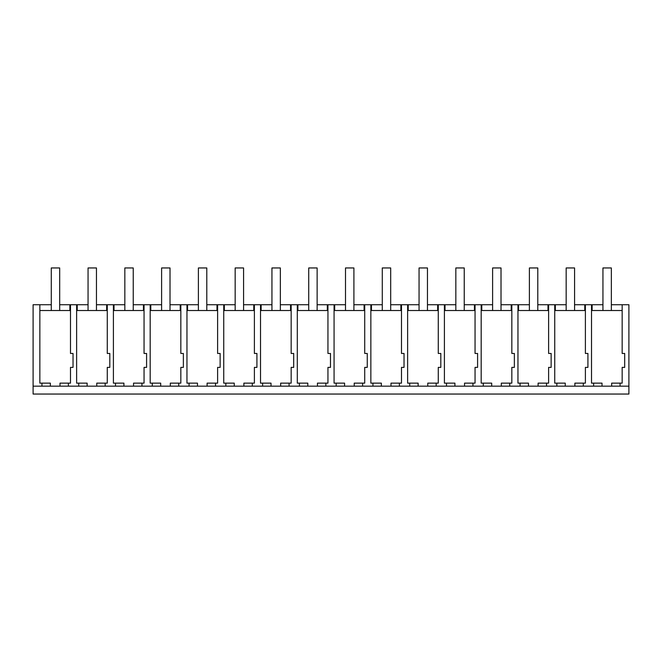 <?xml version="1.0" encoding="UTF-8"?>
<svg xmlns="http://www.w3.org/2000/svg" width="662" height="662" viewBox="0 0 662 662"><rect width="100%" height="100%" fill="white"/><g stroke="black" fill="none" stroke-linecap="round" stroke-linejoin="round"><path stroke-width="0.99" d="M33.1 386.169L628.9 386.169L628.9 394.047L33.1 394.047L33.1 304.727L51.28 304.727M41.954 386.169L41.954 383.124L50.362 383.124L50.362 386.169M39.852 304.727L39.852 383.124L41.954 383.124M611.349 304.727L622.164 304.727L622.164 310.511L591.514 310.511L591.514 383.124L602.023 383.124L602.023 386.169M556.841 386.169L556.841 383.124L554.739 383.124L554.739 310.511L585.39 310.511L585.39 304.727L574.575 304.727M537.792 304.727L548.608 304.727L548.608 353.45L551.14 353.45L551.14 367.393L548.608 367.393L548.608 383.124L546.514 383.124L546.514 386.169M483.285 386.169L483.285 383.124L481.183 383.124L481.183 310.511L511.834 310.511L511.834 353.45L514.366 353.45L514.366 367.393L511.834 367.393L511.834 383.124L509.732 383.124L509.732 386.169M446.511 386.169L446.511 383.124L444.409 383.124L444.409 310.511L475.051 310.511L475.051 353.45L477.583 353.45L477.583 367.393L475.051 367.393L475.051 383.124L472.958 383.124L472.958 386.169M409.728 386.169L409.728 383.124L407.627 383.124L407.627 310.511L438.277 310.511L438.277 353.45L440.809 353.45L440.809 367.393L438.277 367.393L438.277 383.124L436.175 383.124L436.175 386.169M372.954 386.169L372.954 383.124L370.852 383.124L370.852 310.511L401.495 310.511L401.495 353.45L404.027 353.45L404.027 367.393L401.495 367.393L401.495 383.124L399.401 383.124L399.401 386.169M336.172 386.169L336.172 383.124L334.07 383.124L334.07 310.511L364.721 310.511L364.721 353.45L367.253 353.45L367.253 367.393L364.721 367.393L364.721 383.124L362.619 383.124L362.619 386.169M299.398 386.169L299.398 383.124L297.296 383.124L297.296 310.511L327.947 310.511L327.947 353.45L330.479 353.45L330.479 367.393L327.947 367.393L327.947 383.124L325.845 383.124L325.845 386.169M262.615 386.169L262.615 383.124L260.514 383.124L260.514 310.511L291.164 310.511L291.164 353.45L293.696 353.45L293.696 367.393L291.164 367.393L291.164 383.124L289.062 383.124L289.062 386.169M225.841 386.169L225.841 383.124L223.739 383.124L223.739 310.511L254.39 310.511L254.39 353.45L256.922 353.45L256.922 367.393L254.39 367.393L254.39 383.124L252.288 383.124L252.288 386.169M206.792 304.727L217.608 304.727L217.608 353.45L220.14 353.45L220.14 367.393L217.608 367.393L217.608 383.124L215.514 383.124L215.514 386.169M152.285 386.169L152.285 383.124L150.183 383.124L150.183 310.511L180.834 310.511L180.834 353.45L183.366 353.45L183.366 367.393L180.834 367.393L180.834 383.124L178.732 383.124L178.732 386.169M115.511 386.169L115.511 383.124L113.409 383.124L113.409 310.511L144.051 310.511L144.051 353.45L146.583 353.45L146.583 367.393L144.051 367.393L144.051 383.124L141.958 383.124L141.958 386.169M78.728 386.169L78.728 383.124L76.626 383.124L76.626 310.511L107.277 310.511L107.277 353.45L109.809 353.45L109.809 367.393L107.277 367.393L107.277 383.124L105.175 383.124L105.175 386.169M39.852 310.511L70.495 310.511L70.495 353.45L73.027 353.45L73.027 367.393L70.495 367.393L70.495 383.124L68.401 383.124L68.401 386.169M189.059 386.169L189.059 383.124L186.957 383.124L186.965 310.511L217.608 310.511M520.059 386.169L520.059 383.124L517.957 383.124L517.965 310.511L548.608 310.511M592.126 310.511L592.126 304.727L591.514 304.727L591.514 310.511M592.126 304.727L602.941 304.727M59.688 304.727L88.054 304.727M96.462 304.727L124.837 304.727M133.244 304.727L161.611 304.727M170.018 304.727L198.393 304.727M224.344 310.511L224.344 304.727L223.739 304.727L223.739 310.511M224.344 304.727L235.167 304.727M243.575 304.727L271.941 304.727M280.349 304.727L308.724 304.727M317.131 304.727L345.498 304.727M353.905 304.727L382.28 304.727M390.688 304.727L419.054 304.727M427.462 304.727L455.837 304.727M464.244 304.727L492.611 304.727M501.018 304.727L529.393 304.727M555.344 310.511L555.344 304.727L554.739 304.727L554.739 310.511M555.344 304.727L566.167 304.727M59.994 386.169L59.994 383.124L68.401 383.124M70.495 353.45L70.495 304.727M76.626 310.511L76.626 304.727M69.874 310.511L69.874 304.727M77.231 310.511L77.231 304.727M628.9 386.169L628.9 304.727L622.164 304.727L622.164 353.45L624.696 353.45L624.696 367.393L622.164 367.393L622.164 383.124L620.062 383.124L620.062 386.169M584.769 310.511L584.769 304.727M622.164 310.511L622.164 353.45M611.663 386.169L611.663 383.124L620.062 383.124M593.615 386.169L593.615 383.124M585.39 304.727L591.514 304.727M585.39 353.45L585.39 310.511L585.39 353.45L587.922 353.45L587.922 367.393L585.39 367.393L585.39 383.124L583.288 383.124L583.288 386.169M96.768 386.169L96.768 383.124L105.175 383.124M87.136 386.169L87.136 383.124L78.728 383.124M107.277 353.45L107.277 304.727M113.409 310.511L113.401 304.727M106.656 310.511L106.656 304.727M114.013 310.511L114.013 304.727M133.55 386.169L133.55 383.124L141.958 383.124M123.91 386.169L123.91 383.124L115.511 383.124M144.051 353.45L144.051 304.727M150.183 310.511L150.183 304.727M143.431 310.511L143.431 304.727M150.787 310.511L150.787 304.727M170.324 386.169L170.324 383.124L178.732 383.124M160.692 386.169L160.692 383.124L152.285 383.124M180.834 353.45L180.834 304.727M186.965 310.511L186.957 304.727M180.213 310.511L180.213 304.727M187.569 310.511L187.569 304.727M207.107 386.169L207.107 383.124L215.514 383.124M197.466 386.169L197.466 383.124L189.059 383.124M217.608 304.727L223.739 304.727M217.616 310.511L217.608 353.45M216.987 310.511L216.987 304.727M243.881 386.169L243.881 383.124L252.288 383.124M234.249 386.169L234.249 383.124L225.841 383.124M254.39 353.45L254.39 304.727M260.514 310.511L260.514 304.727M253.769 310.511L253.769 304.727M261.126 310.511L261.126 304.727M280.663 386.169L280.663 383.124L289.062 383.124M271.023 386.169L271.023 383.124L262.615 383.124M291.164 353.45L291.164 304.727M297.296 310.511L297.288 304.727M290.544 310.511L290.544 304.727M297.9 310.511L297.9 304.727M317.437 386.169L317.437 383.124L325.845 383.124M307.805 386.169L307.805 383.124L299.398 383.124M327.947 353.45L327.947 304.727M334.07 310.511L334.07 304.727M327.326 310.511L327.326 304.727M334.674 310.511L334.674 304.727M354.22 386.169L354.22 383.124L362.619 383.124M344.579 386.169L344.579 383.124L336.172 383.124M364.721 353.45L364.721 304.727M370.852 310.511L370.844 304.727M364.1 310.511L364.1 304.727M371.456 310.511L371.456 304.727M390.994 386.169L390.994 383.124L399.401 383.124M381.362 386.169L381.362 383.124L372.954 383.124M401.495 353.45L401.495 304.727M407.627 310.511L407.627 304.727M400.874 310.511L400.874 304.727M408.231 310.511L408.231 304.727M427.768 386.169L427.768 383.124L436.175 383.124M418.136 386.169L418.136 383.124L409.728 383.124M438.277 353.45L438.277 304.727M444.409 310.511L444.401 304.727M437.656 310.511L437.656 304.727M445.013 310.511L445.013 304.727M464.55 386.169L464.55 383.124L472.958 383.124M454.91 386.169L454.91 383.124L446.511 383.124M475.051 353.45L475.051 304.727M481.183 310.511L481.183 304.727M474.431 310.511L474.431 304.727M481.787 310.511L481.787 304.727M501.324 386.169L501.324 383.124L509.732 383.124M491.692 386.169L491.692 383.124L483.285 383.124M511.834 353.45L511.834 304.727M517.965 310.511L517.957 304.727M511.213 310.511L511.213 304.727M518.569 310.511L518.569 304.727M538.107 386.169L538.107 383.124L546.514 383.124M528.466 386.169L528.466 383.124L520.059 383.124M548.608 304.727L554.739 304.727M548.616 310.511L548.608 353.45M547.987 310.511L547.987 304.727M574.881 386.169L574.881 383.124L583.288 383.124M565.249 386.169L565.249 383.124L556.841 383.124M59.688 310.511L59.688 267.953L51.28 267.953L51.28 310.511M96.462 310.511L96.462 267.953L88.054 267.953L88.054 310.511M133.244 310.511L133.244 267.953L124.837 267.953L124.837 310.511M170.018 310.511L170.018 267.953L161.611 267.953L161.611 310.511M206.792 310.511L206.792 267.953L198.393 267.953L198.393 310.511M243.575 310.511L243.575 267.953L235.167 267.953L235.167 310.511M280.349 310.511L280.349 267.953L271.941 267.953L271.941 310.511M317.131 310.511L317.131 267.953L308.724 267.953L308.724 310.511M353.905 310.511L353.905 267.953L345.498 267.953L345.498 310.511M390.688 310.511L390.688 267.953L382.28 267.953L382.28 310.511M427.462 310.511L427.462 267.953L419.054 267.953L419.054 310.511M464.244 310.511L464.244 267.953L455.837 267.953L455.837 310.511M501.018 310.511L501.018 267.953L492.611 267.953L492.611 310.511M537.792 310.511L537.792 267.953L529.393 267.953L529.393 310.511M574.575 310.511L574.575 267.953L566.167 267.953L566.167 310.511M611.349 310.511L611.349 267.953L602.941 267.953L602.941 310.511"/></g></svg>
